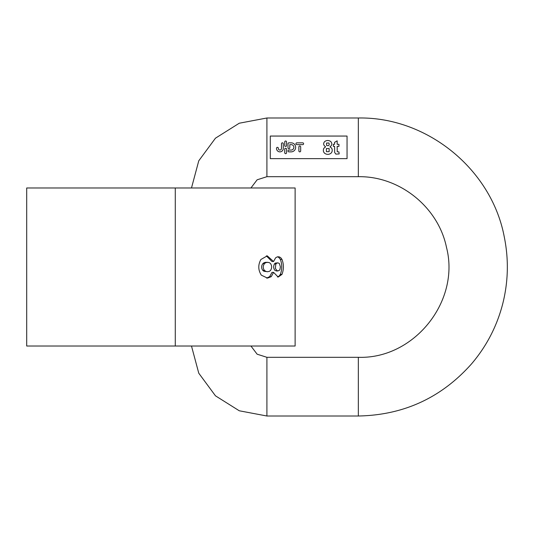 <?xml version="1.0" encoding="UTF-8"?>
<svg xmlns="http://www.w3.org/2000/svg" width="534" height="534" viewBox="0 0 534 534"><rect width="100%" height="100%" fill="white"/><g stroke="black" fill="none" stroke-linecap="round" stroke-linejoin="round"><path stroke-width="0.8" d="M347.047 158.631L270.291 158.631L270.291 136.057L347.047 136.057L347.047 158.631M296.837 142.832A0.901 0.901 0 0 0 295.936 143.733A0.901 0.901 0 0 0 296.837 144.634L302.711 144.634A0.901 0.901 0 0 0 303.612 143.733A0.901 0.901 0 0 0 302.711 142.832L296.837 142.832M287.993 143.733L287.993 147.798A0.901 0.901 0 0 0 288.894 148.699A0.901 0.901 0 0 0 289.795 147.798L289.795 144.634L291.15 144.634A2.71 2.71 0 0 1 293.86 147.344A2.71 2.71 0 0 1 291.15 150.054L288.894 150.054A0.901 0.901 0 0 0 287.993 150.955A0.901 0.901 0 0 0 288.894 151.863L291.15 151.863A4.512 4.512 0 0 0 295.662 147.344A4.512 4.512 0 0 0 291.15 142.832L288.894 142.832A0.901 0.901 0 0 0 287.993 143.733M276.519 148.252L276.519 148.472A3.384 3.384 0 0 0 279.909 151.863A3.384 3.384 0 0 0 283.294 148.472L283.294 143.733A0.901 0.901 0 0 0 282.393 142.832A0.901 0.901 0 0 0 281.485 143.733L281.485 148.472A1.582 1.582 0 0 1 279.909 150.054A1.582 1.582 0 0 1 278.327 148.472L278.327 148.252A0.901 0.901 0 0 0 277.426 147.344A0.901 0.901 0 0 0 276.519 148.252M284.735 152.764L284.735 149.153A0.901 0.901 0 0 1 285.643 148.252A0.901 0.901 0 0 1 286.544 149.153L286.544 152.764A0.901 0.901 0 0 1 285.643 153.665A0.901 0.901 0 0 1 284.735 152.764M284.735 145.542L284.735 141.924A0.901 0.901 0 0 1 285.643 141.023A0.901 0.901 0 0 1 286.544 141.924L286.544 145.542A0.901 0.901 0 0 1 285.643 146.443A0.901 0.901 0 0 1 284.735 145.542M298.873 150.955L298.873 146.897A0.901 0.901 0 0 1 299.774 145.989A0.901 0.901 0 0 1 300.675 146.897L300.675 150.955A0.901 0.901 0 0 1 299.774 151.863A0.901 0.901 0 0 1 298.873 150.955M326.361 148.572L326.441 151.669L329.144 151.689L329.138 148.499L326.361 148.572M326.574 143.025L326.574 145.408C328.831 146.149 329.618 145.355 328.931 143.019L326.574 143.025M323.878 148.225L325.6 146.81C323.33 145.188 323.043 143.419 324.732 141.503C326.721 140.188 328.724 140.188 330.74 141.503C332.388 143.539 332.121 145.301 329.939 146.81L331.654 148.132C332.589 150.034 332.382 151.716 331.047 153.185C329.051 154.68 326.962 154.747 324.785 153.385C323.237 152.023 322.937 150.301 323.878 148.225M337.174 144.307L338.95 144.307L338.95 146.376L337.174 146.376L337.221 151.729L338.936 151.936L339.163 153.952L335.846 154.106L334.651 152.484L334.571 146.376L333.376 146.376L333.376 144.307L334.571 144.307L334.571 142.358L337.174 140.843L337.174 144.307M275.571 257.862L273.582 261.526L267.267 255.859L260.899 259.491C257.955 264.857 258.096 270.077 261.326 275.15L267.481 278.127L271.239 276.672L273.582 272.387L278.214 277.059L281.979 274.383C283.861 269.383 283.861 264.377 281.979 259.364L280.684 257.655L279.062 256.814L277.32 256.841L275.571 257.862M175.279 187.981L295.122 187.981L295.122 346.019L26.7 346.019L26.7 187.981L175.279 187.981L175.279 346.019M277.94 270.952L276.278 270.952L274.589 270.137L273.722 268.021L273.668 266.172L274.363 263.963L275.404 263.048L277.927 262.861L279.329 263.436L280.41 266.866L279.929 269.53L279.122 270.571L277.153 270.825L275.404 268.482L275.751 264.33L276.625 263.262L277.927 262.861M266.386 255.906L271.986 261.526L273.582 261.526M273.582 272.387L271.986 272.387L269.637 276.672L266.606 278.094M277.446 256.807L278.848 257.475L280.35 259.364C282.219 264.357 282.219 269.37 280.35 274.383L279.068 276.105L277.44 276.966M267.694 271.719L263.97 271.279L262.795 270.398C261.206 268.135 261.219 265.879 262.848 263.642L264.25 262.621L265.885 262.274L269.143 262.554L270.424 263.436C271.986 265.672 272.033 267.981 270.564 270.378L269.523 271.279L267.694 271.726L266.052 271.472L264.41 270.398C262.821 268.135 262.841 265.879 264.457 263.642L265.672 262.708L267.748 262.267M266.907 386.656L266.907 416.006L358.341 416.006L358.341 357.306L266.907 357.306L266.907 386.656M250.94 187.981L257.128 179.804L266.907 176.694L358.341 176.694L358.341 117.994C427.033 116.732 491.547 169.258 504.243 236.782C508.842 259.33 508.315 281.752 502.661 304.053C496.874 326.327 486.534 346.232 471.642 363.767C441.498 397.717 403.731 415.132 358.341 416.006M266.907 176.694L266.907 117.994L358.341 117.994M264.457 263.642L262.848 263.642M264.41 270.398L262.795 270.398M274.363 263.963L275.958 263.963M271.239 276.672L269.637 276.672M281.979 274.383L280.35 274.383M281.979 259.364L280.35 259.364M358.341 176.694C399.472 175.96 438.214 206.998 446.471 247.302C460.495 301.249 414.057 359.222 358.341 357.306M191.486 187.981L198.761 160.814L215.462 138.179L239.272 123.22L266.907 117.994M191.486 346.019L198.761 373.186L215.462 395.821L239.272 410.779L266.907 416.006M250.94 346.019L257.128 354.196L266.907 357.306M266.907 255.866L267.267 255.866"/></g></svg>
